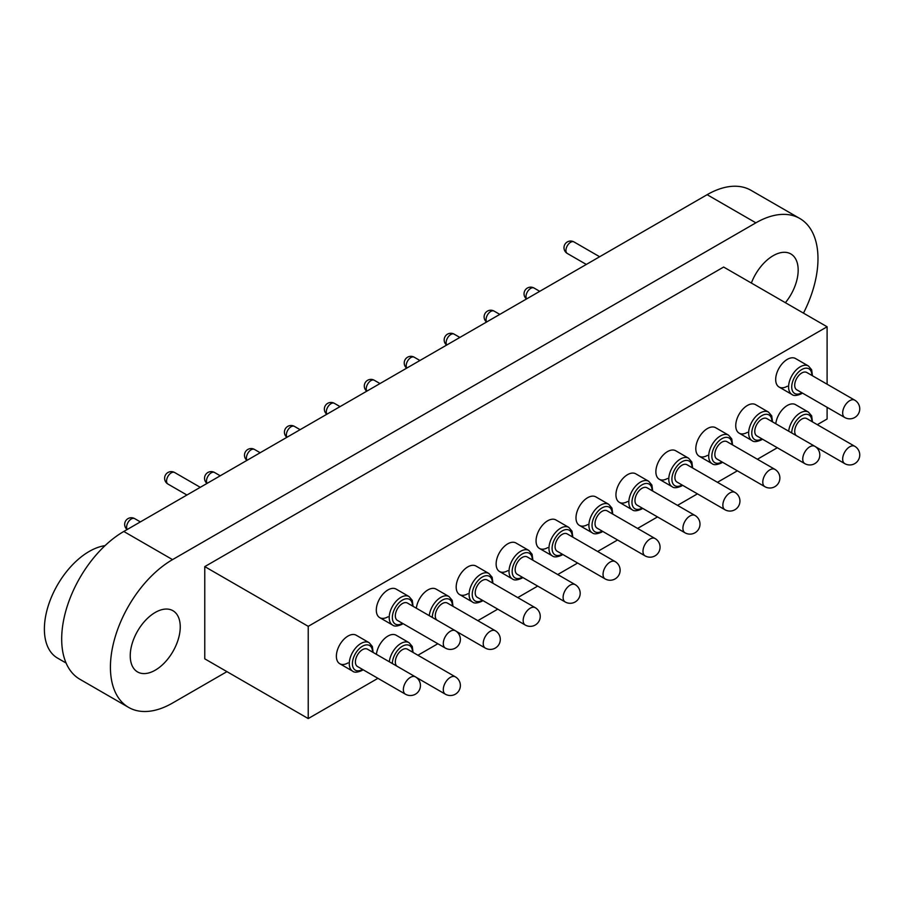 <?xml version="1.0" encoding="UTF-8"?>
<svg xmlns="http://www.w3.org/2000/svg" width="905" height="905" viewBox="0 0 905 905"><rect width="100%" height="100%" fill="white"/><g stroke="black" fill="none" stroke-linecap="round" stroke-linejoin="round"><path stroke-width="1.36" d="M627.572 501.517A16.46 9.503 -60 0 1 619.348 502.332A16.46 9.503 -60 0 1 616.825 489.153A16.46 9.503 -60 0 1 627.572 474.65A16.46 9.503 -60 0 1 635.796 473.835L648.693 481.279A16.46 9.503 120 0 0 640.469 482.094A16.46 9.503 120 0 0 629.71 496.596A16.46 9.503 120 0 0 632.233 509.775C633.896 511.314 637.007 511.076 641.577 509.074L642.697 508.372M587.639 524.583A16.46 9.503 -60 0 1 579.404 525.398A16.46 9.503 -60 0 1 576.881 512.207A16.46 9.503 -60 0 1 587.639 497.705A16.46 9.503 -60 0 1 595.863 496.89L608.76 504.334A16.46 9.503 120 0 0 600.524 505.148A16.46 9.503 120 0 0 589.777 519.651A16.46 9.503 120 0 0 592.3 532.841C593.963 534.369 597.074 534.131 601.644 532.129L602.753 531.427M348.006 662.924A16.46 9.503 -60 0 1 339.782 663.738A16.46 9.503 -60 0 1 337.26 650.559A16.46 9.503 -60 0 1 348.006 636.057A16.46 9.503 -60 0 1 356.231 635.242L369.127 642.686A16.46 9.503 120 0 0 360.903 643.5A16.46 9.503 120 0 0 350.156 658.003A16.46 9.503 120 0 0 352.679 671.182C354.33 672.72 357.441 672.483 362.011 670.481L363.131 669.779M507.762 570.693A16.46 9.503 -60 0 1 499.526 571.508A16.46 9.503 -60 0 1 497.015 558.328A16.46 9.503 -60 0 1 507.762 543.826A16.46 9.503 -60 0 1 515.986 543.011L528.882 550.455A16.46 9.503 120 0 0 520.647 551.269A16.46 9.503 120 0 0 509.9 565.772A16.46 9.503 120 0 0 512.422 578.951C514.085 580.49 517.196 580.252 521.766 578.25L522.875 577.548M467.817 593.748A16.46 9.503 -60 0 1 459.593 594.562A16.46 9.503 -60 0 1 457.07 581.383A16.46 9.503 -60 0 1 467.817 566.881A16.46 9.503 -60 0 1 476.053 566.066L488.938 573.51A16.46 9.503 120 0 0 480.713 574.324A16.46 9.503 120 0 0 469.967 588.827A16.46 9.503 120 0 0 472.489 602.006C474.141 603.544 477.263 603.307 481.822 601.305L482.942 600.603M547.695 547.638A16.46 9.503 -60 0 1 539.471 548.453A16.46 9.503 -60 0 1 536.948 535.262A16.46 9.503 -60 0 1 547.695 520.771A16.46 9.503 -60 0 1 555.919 519.956L568.815 527.4A16.46 9.503 120 0 0 560.591 528.215A16.46 9.503 120 0 0 549.844 542.706A16.46 9.503 120 0 0 552.367 555.896C554.018 557.423 557.129 557.197 561.7 555.195L562.82 554.482M416.357 608.217A16.46 9.503 -60 0 1 427.884 589.936A16.46 9.503 -60 0 1 436.108 589.121L449.004 596.565A16.46 9.503 120 0 0 440.78 597.379A16.46 9.503 120 0 0 429.253 615.66M387.951 616.814A16.46 9.503 -60 0 1 379.715 617.629A16.46 9.503 -60 0 1 377.193 604.438A16.46 9.503 -60 0 1 387.951 589.936A16.46 9.503 -60 0 1 396.175 589.121L409.071 596.565A16.46 9.503 120 0 0 400.836 597.379A16.46 9.503 120 0 0 390.089 611.882A16.46 9.503 120 0 0 392.612 625.072C394.275 626.599 397.385 626.362 401.956 624.36L403.064 623.658M775.789 423.755A16.46 9.503 -60 0 1 787.316 405.474A16.46 9.503 -60 0 1 795.552 404.659L808.448 412.103A16.46 9.503 120 0 0 800.212 412.918A16.46 9.503 120 0 0 788.685 431.199M787.316 386.231A16.46 9.503 -60 0 1 779.092 387.046A16.46 9.503 -60 0 1 776.569 373.867A16.46 9.503 -60 0 1 787.316 359.364A16.46 9.503 -60 0 1 795.552 358.55L808.448 365.993A16.46 9.503 120 0 0 800.212 366.808A16.46 9.503 120 0 0 789.465 381.31A16.46 9.503 120 0 0 791.988 394.49C793.651 396.028 796.762 395.79 801.332 393.788L802.441 393.087M667.505 478.462A16.46 9.503 -60 0 1 659.281 479.277A16.46 9.503 -60 0 1 656.759 466.098A16.46 9.503 -60 0 1 667.505 451.595A16.46 9.503 -60 0 1 675.741 450.781L688.626 458.224A16.46 9.503 120 0 0 680.402 459.039A16.46 9.503 120 0 0 669.655 473.541A16.46 9.503 120 0 0 672.177 486.72C673.829 488.259 676.951 488.021 681.51 486.019L682.63 485.318M707.45 455.407A16.46 9.503 -60 0 1 699.214 456.222A16.46 9.503 -60 0 1 696.692 443.031A16.46 9.503 -60 0 1 707.45 428.54A16.46 9.503 -60 0 1 715.674 427.726L728.57 435.169A16.46 9.503 120 0 0 720.335 435.984A16.46 9.503 120 0 0 709.588 450.475A16.46 9.503 120 0 0 712.111 463.665C713.774 465.193 716.884 464.966 721.455 462.964L722.563 462.251M747.383 432.352A16.46 9.503 -60 0 1 739.159 433.167A16.46 9.503 -60 0 1 736.636 419.977A16.46 9.503 -60 0 1 747.383 405.474A16.46 9.503 -60 0 1 755.607 404.659L768.503 412.103A16.46 9.503 120 0 0 760.279 412.918A16.46 9.503 120 0 0 749.532 427.42A16.46 9.503 120 0 0 752.055 440.611C753.707 442.138 756.818 441.9 761.388 439.898L762.508 439.197M376.412 654.338A16.46 9.503 -60 0 1 387.951 636.057A16.46 9.503 -60 0 1 396.175 635.242L409.071 642.686A16.46 9.503 120 0 0 400.836 643.5A16.46 9.503 120 0 0 389.308 661.781M751.365 283.039A35.352 20.408 -60 0 1 773.175 255.696A35.352 20.408 -60 0 1 790.846 253.943A35.352 20.408 -60 0 1 785.393 302.689M155.241 612.447A35.352 20.408 -60 0 1 172.912 610.705A35.352 20.408 -60 0 1 178.342 639.032A35.352 20.408 -60 0 1 155.241 670.186A35.352 20.408 -60 0 1 137.56 671.94A35.352 20.408 -60 0 1 132.141 643.613A35.352 20.408 -60 0 1 155.241 612.447M66.088 663.026L57.513 658.082A63.373 36.585 -60 0 1 47.795 607.289A63.373 36.585 -60 0 1 89.199 551.45A63.373 36.585 -60 0 1 105.048 545.647M827.102 384.206L827.102 326.773L723.638 267.043L204.768 566.609L204.768 658.84L308.232 718.57L377.939 678.32M817.294 424.66L827.102 419.004L827.102 407.318M827.102 326.773L308.232 626.339L204.768 566.609M308.232 626.339L308.232 718.57M417.918 655.243L437.85 643.738M477.829 620.66L497.75 609.156M517.762 597.594L537.694 586.089M557.706 574.539L577.628 563.034M597.639 551.484L617.561 539.98M637.584 528.43L657.505 516.925M677.517 505.363L697.438 493.859M717.45 482.308L737.383 470.804M757.394 459.254L777.316 447.749M226.94 671.646L172.538 703.049A87.83 50.714 -60 0 1 128.623 707.405A87.83 50.714 -60 0 1 115.15 637.018A87.83 50.714 -60 0 1 172.538 559.618L755.879 222.834A87.83 50.714 -60 0 1 799.794 218.478A87.83 50.714 -60 0 1 803.47 313.13M128.623 707.405L79.878 679.259A87.83 50.714 -60 0 1 61.687 639.054A87.83 50.714 -60 0 1 123.793 531.473L707.133 194.688A87.83 50.714 -60 0 1 751.048 190.344L799.794 218.478M415.429 676.861L367.475 649.179A10.012 5.781 120 0 0 362.475 649.677A10.012 5.781 120 0 0 355.937 658.489A10.012 5.781 120 0 0 357.475 666.51L405.429 694.192A10.012 10.012 0 0 0 420.44 685.526A10.012 10.012 0 0 0 415.429 676.861A10.012 5.781 120 0 0 410.429 677.359A10.012 5.781 120 0 0 403.359 689.61A10.012 5.781 120 0 0 405.429 694.192M455.373 630.751L407.42 603.058A10.012 5.781 120 0 0 402.408 603.556A10.012 5.781 120 0 0 395.87 612.368A10.012 5.781 120 0 0 397.408 620.389L445.362 648.082A10.012 10.012 0 0 0 460.374 639.416A10.012 10.012 0 0 0 455.373 630.751A10.012 5.781 120 0 0 450.373 631.249A10.012 5.781 120 0 0 443.292 643.5A10.012 5.781 120 0 0 445.362 648.082M455.373 676.861A10.012 5.781 120 0 0 450.373 677.359A10.012 5.781 120 0 0 443.292 689.61A10.012 5.781 120 0 0 445.362 694.192A10.012 10.012 0 0 0 460.374 685.526A10.012 10.012 0 0 0 455.373 676.861L407.42 649.179A10.012 5.781 120 0 0 402.408 649.677A10.012 5.781 120 0 0 396.005 658.059A10.012 5.781 120 0 0 396.956 666.193M495.307 630.751A10.012 5.781 120 0 0 490.306 631.249A10.012 5.781 120 0 0 483.225 643.5A10.012 5.781 120 0 0 485.306 648.082A10.012 10.012 0 0 0 500.307 639.416A10.012 10.012 0 0 0 495.307 630.751L447.353 603.058A10.012 5.781 120 0 0 442.353 603.556A10.012 5.781 120 0 0 435.95 611.95A10.012 5.781 120 0 0 436.9 620.083M535.251 607.696L487.286 580.003A10.012 5.781 120 0 0 482.286 580.501A10.012 5.781 120 0 0 475.747 589.313A10.012 5.781 120 0 0 477.286 597.334L525.239 625.027A10.012 10.012 0 0 0 540.251 616.362A10.012 10.012 0 0 0 535.251 607.696A10.012 5.781 120 0 0 530.24 608.183A10.012 5.781 120 0 0 523.169 620.445A10.012 5.781 120 0 0 525.239 625.027M575.184 584.63L527.23 556.948A10.012 5.781 120 0 0 522.219 557.446A10.012 5.781 120 0 0 515.692 566.259A10.012 5.781 120 0 0 517.219 574.279L565.173 601.961A10.012 10.012 0 0 0 580.184 593.295A10.012 10.012 0 0 0 575.184 584.63A10.012 5.781 120 0 0 570.184 585.128A10.012 5.781 120 0 0 563.102 597.379A10.012 5.781 120 0 0 565.173 601.961M615.117 561.575L567.164 533.882A10.012 5.781 120 0 0 562.163 534.38A10.012 5.781 120 0 0 555.625 543.204A10.012 5.781 120 0 0 557.163 551.224L605.117 578.906A10.012 10.012 0 0 0 620.129 570.24A10.012 10.012 0 0 0 615.117 561.575A10.012 5.781 120 0 0 610.117 562.073A10.012 5.781 120 0 0 603.047 574.324A10.012 5.781 120 0 0 605.117 578.906M655.062 538.52L607.108 510.827A10.012 5.781 120 0 0 602.097 511.325A10.012 5.781 120 0 0 595.558 520.149A10.012 5.781 120 0 0 597.096 528.158L645.05 555.851A10.012 10.012 0 0 0 660.062 547.186A10.012 10.012 0 0 0 655.062 538.52A10.012 5.781 120 0 0 650.062 539.018A10.012 5.781 120 0 0 642.98 551.269A10.012 5.781 120 0 0 645.05 555.851M694.995 515.454L647.041 487.772A10.012 5.781 120 0 0 642.041 488.27A10.012 5.781 120 0 0 635.502 497.083A10.012 5.781 120 0 0 637.03 505.103L684.995 532.796A10.012 10.012 0 0 0 699.995 524.131A10.012 10.012 0 0 0 694.995 515.454A10.012 5.781 120 0 0 689.995 515.952A10.012 5.781 120 0 0 682.913 528.215A10.012 5.781 120 0 0 684.995 532.796M734.939 492.399L686.974 464.718A10.012 5.781 120 0 0 681.974 465.215A10.012 5.781 120 0 0 675.435 474.028A10.012 5.781 120 0 0 676.974 482.048L724.928 509.73A10.012 10.012 0 0 0 739.939 501.065A10.012 10.012 0 0 0 734.939 492.399A10.012 5.781 120 0 0 729.928 492.897A10.012 5.781 120 0 0 722.857 505.148A10.012 5.781 120 0 0 724.928 509.73M774.872 469.344L726.919 441.651A10.012 5.781 120 0 0 721.907 442.149A10.012 5.781 120 0 0 715.38 450.973A10.012 5.781 120 0 0 716.907 458.993L764.861 486.675A10.012 10.012 0 0 0 779.872 478.01A10.012 10.012 0 0 0 774.872 469.344A10.012 5.781 120 0 0 769.872 469.842A10.012 5.781 120 0 0 762.791 482.094A10.012 5.781 120 0 0 764.861 486.675M814.805 446.289L766.852 418.596A10.012 5.781 120 0 0 761.852 419.094A10.012 5.781 120 0 0 755.313 427.918A10.012 5.781 120 0 0 756.851 435.927L804.805 463.62A10.012 10.012 0 0 0 819.817 454.955A10.012 10.012 0 0 0 814.805 446.289A10.012 5.781 120 0 0 809.805 446.787A10.012 5.781 120 0 0 802.735 459.039A10.012 5.781 120 0 0 804.805 463.62M854.75 400.168L806.785 372.487A10.012 5.781 120 0 0 801.785 372.984A10.012 5.781 120 0 0 795.246 381.797A10.012 5.781 120 0 0 796.785 389.817L844.738 417.499A10.012 10.012 0 0 0 859.75 408.834A10.012 10.012 0 0 0 854.75 400.168A10.012 5.781 120 0 0 849.738 400.666A10.012 5.781 120 0 0 842.668 412.918A10.012 5.781 120 0 0 844.738 417.499M854.75 446.289A10.012 5.781 120 0 0 849.738 446.787A10.012 5.781 120 0 0 842.668 459.039A10.012 5.781 120 0 0 844.738 463.62A10.012 10.012 0 0 0 859.75 454.955A10.012 10.012 0 0 0 854.75 446.289L806.785 418.596A10.012 5.781 120 0 0 801.785 419.094A10.012 5.781 120 0 0 795.382 427.488A10.012 5.781 120 0 0 796.332 435.622M707.133 194.688L755.879 222.834M123.793 531.473L172.538 559.618M372.532 652.098A14.231 8.213 120 0 0 362.475 646.227A14.231 8.213 120 0 0 352.407 663.648A14.231 8.213 120 0 0 362.475 669.462A14.231 8.213 120 0 0 362.532 669.428M127.119 529.561A6.674 6.674 0 0 1 124.664 524.402A6.674 6.674 0 0 1 134.675 518.622A6.674 3.846 120 0 0 131.338 518.95A6.674 3.846 120 0 0 126.621 527.117A6.674 3.846 120 0 0 127.254 529.482M412.476 605.977A14.231 8.213 120 0 0 402.408 600.106A14.231 8.213 120 0 0 392.351 617.538A14.231 8.213 120 0 0 402.408 623.341A14.231 8.213 120 0 0 402.465 623.319M167.945 484.062A6.674 6.674 0 0 1 164.608 478.281A6.674 6.674 0 0 1 174.608 472.501A6.674 3.846 120 0 0 171.283 472.84A6.674 3.846 120 0 0 166.565 481.008A6.674 3.846 120 0 0 167.945 484.062L186.928 495.024M412.476 652.098A14.231 8.213 120 0 0 402.408 646.227A14.231 8.213 120 0 0 392.351 663.535M452.41 605.977A14.231 8.213 120 0 0 442.353 600.106A14.231 8.213 120 0 0 432.285 617.425M206.985 483.44A6.674 6.674 0 0 1 204.541 478.281A6.674 6.674 0 0 1 214.553 472.501A6.674 3.846 120 0 0 211.216 472.84A6.674 3.846 120 0 0 206.498 481.008A6.674 3.846 120 0 0 207.132 483.361M492.354 582.922A14.231 8.213 120 0 0 482.286 577.051A14.231 8.213 120 0 0 472.229 594.483A14.231 8.213 120 0 0 482.286 600.287A14.231 8.213 120 0 0 482.342 600.253M246.929 460.385A6.674 6.674 0 0 1 244.486 455.226A6.674 6.674 0 0 1 254.486 449.446A6.674 3.846 120 0 0 251.149 449.774A6.674 3.846 120 0 0 246.432 457.953A6.674 3.846 120 0 0 247.065 460.306M532.287 559.867A14.231 8.213 120 0 0 522.219 553.996A14.231 8.213 120 0 0 512.162 571.417A14.231 8.213 120 0 0 522.219 577.232A14.231 8.213 120 0 0 522.276 577.198M286.862 437.33A6.674 6.674 0 0 1 284.419 432.171A6.674 6.674 0 0 1 294.43 426.391A6.674 3.846 120 0 0 291.093 426.719A6.674 3.846 120 0 0 286.376 434.886A6.674 3.846 120 0 0 287.009 437.251M572.22 536.812A14.231 8.213 120 0 0 562.163 530.93A14.231 8.213 120 0 0 552.095 548.362A14.231 8.213 120 0 0 562.163 554.177A14.231 8.213 120 0 0 562.22 554.143M326.807 414.275A6.674 6.674 0 0 1 324.352 409.105A6.674 6.674 0 0 1 334.364 403.336A6.674 3.846 120 0 0 331.026 403.664A6.674 3.846 120 0 0 326.309 411.832A6.674 3.846 120 0 0 326.943 414.196M612.165 513.746A14.231 8.213 120 0 0 602.097 507.875A14.231 8.213 120 0 0 592.04 525.307A14.231 8.213 120 0 0 602.097 531.111A14.231 8.213 120 0 0 602.153 531.088M366.74 391.209A6.674 6.674 0 0 1 364.296 386.05A6.674 6.674 0 0 1 374.297 380.27A6.674 3.846 120 0 0 370.96 380.609A6.674 3.846 120 0 0 366.242 388.777A6.674 3.846 120 0 0 366.876 391.13M652.098 490.691A14.231 8.213 120 0 0 642.041 484.82A14.231 8.213 120 0 0 631.973 502.252A14.231 8.213 120 0 0 642.041 508.056A14.231 8.213 120 0 0 642.098 508.022M406.673 368.154A6.674 6.674 0 0 1 404.23 362.996A6.674 6.674 0 0 1 414.241 357.215A6.674 3.846 120 0 0 410.904 357.543A6.674 3.846 120 0 0 406.187 365.722A6.674 3.846 120 0 0 406.82 368.075M692.042 467.636A14.231 8.213 120 0 0 681.974 461.765A14.231 8.213 120 0 0 671.906 479.186A14.231 8.213 120 0 0 681.974 485.001A14.231 8.213 120 0 0 682.031 484.967M446.618 345.099A6.674 6.674 0 0 1 444.174 339.941A6.674 6.674 0 0 1 454.174 334.16A6.674 3.846 120 0 0 450.837 334.488A6.674 3.846 120 0 0 446.12 342.656A6.674 3.846 120 0 0 446.753 345.02M731.975 444.581A14.231 8.213 120 0 0 721.907 438.699A14.231 8.213 120 0 0 711.85 456.131A14.231 8.213 120 0 0 721.907 461.946A14.231 8.213 120 0 0 721.964 461.912M486.551 322.044A6.674 6.674 0 0 1 484.107 316.874A6.674 6.674 0 0 1 494.107 311.105A6.674 3.846 120 0 0 490.781 311.433A6.674 3.846 120 0 0 486.064 319.601A6.674 3.846 120 0 0 486.686 321.954M771.908 421.515A14.231 8.213 120 0 0 761.852 415.644A14.231 8.213 120 0 0 751.784 433.076A14.231 8.213 120 0 0 761.852 438.88A14.231 8.213 120 0 0 761.908 438.857M526.495 298.978A6.674 6.674 0 0 1 524.04 293.82A6.674 6.674 0 0 1 534.052 288.039A6.674 3.846 120 0 0 530.715 288.378A6.674 3.846 120 0 0 525.997 296.546A6.674 3.846 120 0 0 526.631 298.899M811.853 375.405A14.231 8.213 120 0 0 801.785 369.534A14.231 8.213 120 0 0 791.728 386.955A14.231 8.213 120 0 0 801.785 392.77A14.231 8.213 120 0 0 801.841 392.736M567.322 253.479A6.674 6.674 0 0 1 563.985 247.71A6.674 6.674 0 0 1 573.985 241.929A6.674 3.846 120 0 0 570.648 242.257A6.674 3.846 120 0 0 565.93 250.425A6.674 3.846 120 0 0 567.322 253.479L586.304 264.441M811.853 421.515A14.231 8.213 120 0 0 801.785 415.644A14.231 8.213 120 0 0 791.728 432.963M339.782 663.738L352.679 671.182M134.675 518.622L140.365 521.902M373.132 652.448L372.34 646.464L369.127 642.686M379.715 617.629L392.612 625.072M174.608 472.501L200.276 487.32M413.076 606.327L412.273 600.343L409.071 596.565M416.232 677.37L445.362 694.192M413.076 652.448L412.273 646.464L409.071 642.686M456.165 631.26L485.306 648.082M214.553 472.501L220.243 475.792M453.009 606.327L452.217 600.343L449.004 596.565M459.593 594.562L472.489 602.006M254.486 449.446L260.176 452.738M492.942 583.273L492.15 577.288L488.938 573.51M499.526 571.508L512.422 578.951M294.43 426.391L300.121 429.671M532.887 560.206L532.083 554.233L528.882 550.455M539.471 548.453L552.367 555.896M334.364 403.336L340.054 406.617M572.82 537.151L572.028 531.178L568.815 527.4M579.404 525.398L592.3 532.841M374.297 380.27L379.998 383.562M612.764 514.097L611.961 508.112L608.76 504.334M619.348 502.332L632.233 509.775M414.241 357.215L419.931 360.507M652.697 491.042L651.905 485.057L648.693 481.279M659.281 479.277L672.177 486.72M454.174 334.16L459.864 337.441M692.63 467.976L691.839 462.002L688.626 458.224M699.214 456.222L712.111 463.665M494.107 311.105L499.809 314.386M732.575 444.921L731.772 438.948L728.57 435.169M739.159 433.167L752.055 440.611M534.052 288.039L539.742 291.331M772.508 421.866L771.716 415.881L768.503 412.103M779.092 387.046L791.988 394.49M573.985 241.929L599.653 256.749M812.452 375.745L811.649 369.772L808.448 365.993M815.597 446.798L844.738 463.62M812.452 421.866L811.649 415.881L808.448 412.103"/></g></svg>
